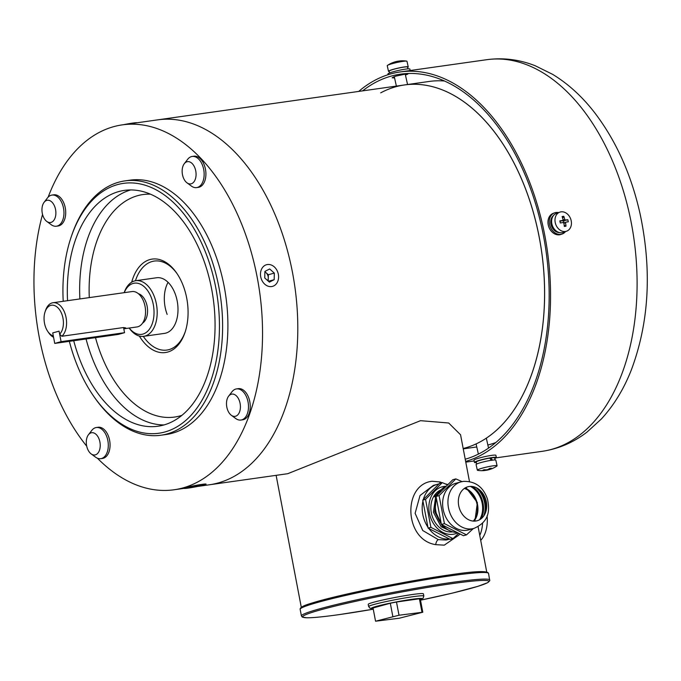<?xml version="1.0" encoding="UTF-8"?>
<svg xmlns="http://www.w3.org/2000/svg" width="681" height="681" viewBox="0 0 681 681"><rect width="100%" height="100%" fill="white"/><g stroke="black" fill="none" stroke-linecap="round" stroke-linejoin="round"><path stroke-width="1.02" d="M539.275 237.397A184.287 112.442 81.9 0 1 463.182 448.498A184.287 112.442 81.9 0 0 544.545 298.644A184.287 112.442 81.9 0 0 404.505 84.946A184.287 112.442 81.9 0 1 539.275 237.397M292.455 272.306A184.287 112.442 81.9 0 1 209.305 484.795A184.287 112.442 -98.1 0 0 292.455 272.306A184.287 112.442 -98.1 0 0 157.686 119.856A184.287 112.442 81.9 0 1 292.455 272.306M131.697 282.189A47.193 28.798 81.9 0 1 176.549 272.902A47.193 28.798 81.9 0 1 186.713 298.125A47.193 28.798 81.9 0 1 184.985 332.515A47.193 28.798 81.9 0 1 139.316 336.031M177.009 273.575A44.946 27.427 -98.1 0 0 154.281 261.061A44.946 27.427 -98.1 0 0 135.442 280.759A44.946 27.427 81.9 0 1 154.281 261.061A44.946 27.427 81.9 0 1 177.009 273.575M69.351 341.343A126.189 76.996 -98.1 0 0 93.748 396.316A126.189 76.996 -98.1 0 0 186.202 420.049A126.189 76.996 -98.1 0 0 215.792 287.757A126.189 76.996 -98.1 0 0 147.343 185.939A126.189 76.996 -98.1 0 0 71.199 236.911A126.189 76.996 -98.1 0 0 63.214 301.291M71.199 236.911L71.718 235.388A128.437 78.366 81.9 0 1 124.955 180.891A128.437 78.366 81.9 0 1 218.89 287.144A128.437 78.366 81.9 0 1 160.929 435.227A128.437 78.366 81.9 0 1 94.668 397.636L93.748 396.316M73.71 340.721A119.107 72.671 -98.1 0 0 157.864 426.246A119.107 72.671 -98.1 0 0 211.612 288.906A119.107 72.671 -98.1 0 0 124.504 190.374A119.107 72.671 -98.1 0 0 67.538 300.679M160.929 435.227L166.224 434.487A128.437 78.366 -98.1 0 0 224.177 286.395A128.437 78.366 -98.1 0 0 130.25 180.142L124.955 180.891M42.537 214.421A184.287 112.442 -98.1 0 0 39.268 337.325A184.287 112.442 -98.1 0 0 86.717 446.191M97.417 458.211A184.287 112.442 -98.1 0 0 174.047 489.775A184.287 112.442 -98.1 0 0 257.197 277.295A184.287 112.442 -98.1 0 0 122.427 124.844A184.287 112.442 -98.1 0 0 48.147 197.149M143.308 336.371A44.946 27.427 -98.1 0 0 166.871 350.068A44.946 27.427 -98.1 0 0 185.241 331.741A44.946 27.427 81.9 0 1 166.871 350.068A44.946 27.427 81.9 0 1 143.308 336.371M129.228 328.046A25.844 15.765 -98.1 0 0 142.84 334.099A25.844 15.765 -98.1 0 0 153.293 304.552A25.844 15.765 -98.1 0 0 133.178 283.424A25.844 15.765 -98.1 0 0 124.223 292.66M124.172 292.668L124.189 292.617A28.091 17.144 81.9 0 1 134.515 280.964A28.091 17.144 81.9 0 1 135.834 280.691A28.091 17.144 81.9 0 1 156.57 305.02A28.091 17.144 81.9 0 1 145.027 336.048A28.091 17.144 81.9 0 1 143.708 336.32A28.091 17.144 81.9 0 1 129.211 328.097L129.177 328.055M59.647 334.184A15.62 9.534 -98.1 0 0 62.32 315.507A15.62 9.534 -98.1 0 0 50.811 305.369A15.62 9.534 -98.1 0 0 45.074 311.838A15.62 9.534 -98.1 0 0 47.866 331.57A15.62 9.534 -98.1 0 0 53.314 335.937L52.735 332.898L59.068 331.153L52.735 332.898L54.735 343.411L61.077 341.658L124.546 332.686L123.559 327.535L61.852 336.261L59.647 334.184L59.068 331.153L61.077 341.658M53.569 337.299A17.868 10.905 81.9 0 1 48.785 332.89L47.866 331.57M45.074 311.838L45.593 310.323A17.868 10.905 81.9 0 1 52.156 302.909A17.868 10.905 81.9 0 1 52.999 302.739A17.868 10.905 81.9 0 1 65.623 315.558A17.868 10.905 81.9 0 1 61.852 336.261M123.559 327.535L125.755 327.919L123.806 328.812L136.983 326.948A17.868 10.905 -98.1 0 0 137.826 326.769A17.868 10.905 -98.1 0 0 145.172 307.037A17.868 10.905 -98.1 0 0 131.978 291.57L52.999 302.739M142.55 323.135A15.416 9.406 -98.1 0 0 147.326 307.437A15.416 9.406 -98.1 0 0 138.379 293.69M495.734 442.539A184.287 112.442 81.9 0 1 487.851 445.016M380.696 92.854A184.287 112.442 81.9 0 1 404.505 84.946L122.427 124.844M404.505 84.946L429.192 81.456A184.287 112.442 81.9 0 1 444.599 81.013M405.425 74.995A195.524 119.294 81.9 0 1 406.591 74.595L407.902 73.974M406.455 73.965L406.591 74.595C408.685 73.863 408.242 73.71 405.263 74.118L396.019 76.085A195.524 119.294 -98.1 0 0 393.397 77.03L392.128 77.821L394.563 77.915M358.717 91.424A197.771 120.665 81.9 0 1 400.19 71.939A197.771 120.665 81.9 0 1 542.936 226.407A197.771 120.665 81.9 0 1 465.642 461.429M362.607 90.871A195.524 119.294 81.9 0 1 400.505 74.161A195.524 119.294 81.9 0 1 541.633 226.875A195.524 119.294 81.9 0 1 465.225 459.224M438.939 483.944A28.091 22.192 74.6 0 0 437.364 484.302L433.337 485.408L420.015 495.521L415.121 513.321L422.765 530.542L438.351 539.641L446.089 540.024L449.758 539.165M456.925 536.432L444.267 545.158L435.738 544.647C403.816 539.812 402.641 484.48 432.077 481.263L439.986 481.952L441.943 482.718M453.563 538.058A28.091 22.192 74.6 0 0 460.075 533.989M447.919 484.591A28.091 22.192 74.6 0 0 445.485 483.978M469.481 481.535L460.56 434.776L448.694 423.003L420.526 420.679L287.748 473.695L197.499 486.464M437.364 484.302A28.091 22.192 74.6 0 0 423.301 499.59M422.935 501.046A28.091 22.192 74.6 0 0 427.923 527.205M428.817 528.49A28.091 22.192 74.6 0 0 449.443 539.003M482.582 523.127A28.091 17.144 81.9 0 1 479.756 535.402A28.091 17.144 -98.1 0 0 482.582 523.127M423.829 596.028L423.412 593.832A28.091 1.745 169.2 0 0 412.422 594.513A28.091 1.745 169.2 0 0 383.36 599.876A28.091 1.745 169.2 0 0 368.217 604.353L368.642 606.558A28.091 1.745 -10.8 0 1 383.778 602.081A28.091 1.745 -10.8 0 1 412.848 596.718A28.091 1.745 -10.8 0 1 423.829 596.028L423.08 598.258L420.39 599.603M392.826 616.458L390.307 603.238L373.035 607.997L375.554 621.217L399.338 618.212L422.799 612.219L399.015 615.232L375.554 621.217M390.307 603.238L396.487 602.013L399.015 615.232M421.931 611.989L419.411 598.769L396.487 602.013M419.411 598.769L420.279 598.999L422.799 612.219M473.993 521.127A19.664 15.535 74.6 0 0 477.066 502.501A19.664 15.535 74.6 0 0 464.885 488.081M465.949 487.494L477.381 502.595L474.904 521.11M457.768 532.814A24.388 19.264 -105.4 0 1 453.078 534.279A24.388 19.264 -105.4 0 1 429.388 513.074A24.388 19.264 -105.4 0 1 443.952 486.455A24.388 19.264 -105.4 0 1 445.817 486.311M447.604 484.915L442.284 482.625L425.557 499.36L430.894 527.349L452.959 538.594L458.739 533.308M452.652 531.844A21.911 17.306 -105.4 0 1 452.61 531.844A21.911 17.306 -105.4 0 1 431.822 514.938A21.911 17.306 -105.4 0 1 441.075 489.801M436.283 497.709L434.87 511.823L442.616 526.353L448.26 529.971M436.249 497.522L434.733 511.857L442.48 526.387L448.753 530.244M439.713 491.418L435.721 496.27L433.405 512.223L441.152 526.753L451.503 531.478M439.849 491.231L435.593 496.313L434.265 496.679L440.769 490.124M452.959 538.594L450.158 539.369L428.094 528.124L422.756 500.135L439.483 483.399L442.284 482.625M464.34 488.447A19.102 15.084 -105.4 0 1 476.64 502.621A19.102 15.084 -105.4 0 1 473.329 521.093M436.189 497.649L435.253 497.173M435.304 505.37L435.593 511.823L441.228 523.638M430.894 527.349L428.094 528.124M425.557 499.36L422.756 500.135M480.701 540.339A28.091 17.144 -98.1 0 0 487.102 515.747M469.235 486.489A17.612 13.909 74.6 0 0 458.713 505.702A17.612 13.909 74.6 0 0 475.823 521.016A17.612 13.909 74.6 0 0 486.336 501.795A17.612 13.909 74.6 0 0 469.235 486.489M468.511 529.92A24.158 19.085 -105.4 0 1 466.613 530.312A24.158 19.085 -105.4 0 1 443.399 510.503A24.158 19.085 -105.4 0 1 455.683 483.331L460.994 481.867A24.158 19.085 -105.4 0 0 448.711 509.039A24.158 19.085 -105.4 0 0 471.924 528.848A24.158 19.085 -105.4 0 0 473.823 528.456L468.511 529.92M462.067 481.612L455.81 478.896L439.092 495.632L444.429 523.621L466.485 534.874L473.312 528.592M472.503 486.506A22.473 17.749 -105.4 0 1 481.339 518.582M484.625 514.572A20.788 16.421 74.6 0 0 477.381 488.26M466.485 534.874L463.446 535.709L441.382 524.464L436.044 496.475L452.771 479.739L455.81 478.896M457.104 532.474A24.158 19.085 -105.4 0 1 442.258 524.906M441.22 523.621A24.158 19.085 -105.4 0 1 436.368 498.186M437.628 494.891A24.158 19.085 -105.4 0 1 446.523 485.987M470.316 486.387A21.349 16.863 -105.4 0 1 479.518 519.799M444.429 523.621L441.382 524.464M439.092 495.632L436.044 496.475M135.834 280.691L156.639 277.754A28.091 17.144 81.9 0 1 177.188 300.993A28.091 17.144 81.9 0 1 164.513 333.384L143.708 336.32M54.735 343.411L118.205 334.431L124.546 332.686M205.279 484.557A11.236 0.698 169.2 0 0 206.079 484.131A11.236 0.698 169.2 0 0 197.064 485.153A11.236 0.698 169.2 0 0 184.798 487.919A11.236 0.698 169.2 0 0 183.998 488.345A11.236 0.698 169.2 0 0 193.004 487.324A11.236 0.698 169.2 0 0 205.279 484.557M195.975 486.481L201.193 485.23L200.248 484.983L188.884 487.247L195.975 486.481L195.83 485.706M189.735 487.043L189.82 487.485M264.883 271.898A5.84 4.614 -105.4 0 1 266.016 272.681A5.84 4.614 -105.4 0 1 267.693 275.073A5.84 4.614 -105.4 0 1 268.263 278.035A5.84 4.614 -105.4 0 1 267.667 280.598M277.49 271.472A11.236 8.879 74.6 0 0 266.552 264.713A11.236 8.879 74.6 0 0 261.572 279.627A11.236 8.879 74.6 0 0 272.519 286.378A11.236 8.879 74.6 0 0 277.49 271.472M268.203 281.066L268.331 274.749L264.883 271.676M274.179 279.687L274.315 273.098L269.676 268.961L264.892 271.413L264.756 277.993L269.395 282.13L274.179 279.687L268.425 281.27M268.331 274.749L274.315 273.098M123.644 124.674A11.236 0.698 -10.8 0 1 137.128 122.767M407.655 67.419A10.113 1.03 167.4 0 0 408.234 66.917A10.113 1.03 167.4 0 0 401.347 67.453A10.113 1.03 167.4 0 0 390.426 70.237A10.113 1.03 167.4 0 0 388.493 71.318A10.113 1.03 167.4 0 0 389.226 71.531M408.234 66.917L406.983 61.299A10.113 1.03 167.4 0 0 406.608 61.12A10.113 1.03 167.4 0 0 402.99 61.358A10.113 1.03 167.4 0 0 389.174 64.618A10.113 1.03 167.4 0 0 387.506 65.376A10.113 1.03 167.4 0 0 387.242 65.699L388.493 71.318M398.751 61.128A26.951 16.438 81.9 0 1 400.096 60.915A26.951 16.438 81.9 0 1 400.607 60.881A25.486 18.634 116.3 0 0 399.764 60.984A25.486 18.634 116.3 0 0 398.913 61.12A26.951 16.438 -98.1 0 0 397.398 61.299A26.968 26.968 0 0 0 394.954 61.886A26.951 21.171 70 0 0 393.422 62.422A25.486 14.761 -135.5 0 0 392.469 62.746A25.486 14.761 -135.5 0 0 392.171 62.873M395.95 61.63A26.951 21.171 70 0 0 394.954 61.886M407.979 68.858L407.578 67.061A9.44 0.962 167.4 0 0 401.152 67.564A9.44 0.962 167.4 0 0 390.954 70.16A9.44 0.962 167.4 0 0 389.149 71.164L389.549 72.961M410.192 70.526L409.868 69.07A11.236 1.141 167.4 0 0 403.629 69.419A11.236 1.141 167.4 0 0 392.196 72.067A11.236 1.141 167.4 0 0 387.932 73.957L388.093 74.697M561.025 211.842A10.113 7.951 -110 0 1 571.146 220.542A10.113 7.951 -110 0 1 566.669 231.165A10.113 7.951 -110 0 1 565.4 231.489A10.113 7.951 -110 0 1 555.279 222.789A10.113 7.951 -110 0 1 559.748 212.166A10.113 7.951 -110 0 1 561.025 211.842M566.669 231.165L563.306 232.391A10.113 7.951 -110 0 1 551.916 224.015A10.113 7.951 -110 0 1 556.386 213.383L559.748 212.166M566.005 226.186A25.486 7.772 -173.8 0 1 565.179 226.313A25.486 7.772 -173.8 0 1 564.319 226.432A26.951 16.438 -98.1 0 0 563.842 223.087L563.17 222.508A26.951 2.733 167.4 0 0 560.293 222.968A25.486 3.456 -101.8 0 0 559.825 220.874A26.951 2.733 -12.6 0 1 562.702 220.414L563.085 219.682A26.951 16.438 -98.1 0 0 562.106 216.524A25.486 12.258 -33 0 1 562.966 216.388A25.486 12.258 -33 0 1 563.8 216.286A26.951 16.438 81.9 0 1 564.779 219.444L565.451 220.023A26.951 2.733 -12.6 0 1 567.826 219.742A25.486 23.477 91.4 0 1 568.294 221.836A26.951 2.733 167.4 0 0 565.92 222.117L565.536 222.849A26.951 16.438 81.9 0 1 566.005 226.186L564.183 225.283M565.92 222.117L563.902 223.445M559.944 221.385L562.702 220.414L563.085 219.682M565.451 220.023L562.846 220.976L567.826 219.742M563.638 220.857L564.064 222.781M562.659 218.209L563.8 216.286M562.846 220.976A0.672 0.528 -110 0 1 562.242 220.593M559.748 232.638A9.44 7.414 -110 0 1 551.006 224.458A9.44 7.414 -110 0 1 553.508 215.485M565.485 231.6A11.236 8.827 -110 0 1 562.259 233.975A11.236 8.827 -110 0 1 550.588 227.582A11.236 8.827 -110 0 1 554.564 212.855A11.236 8.827 -110 0 1 558.565 212.591M562.259 233.975L560.948 234.443A11.236 8.827 -110 0 1 549.286 228.058A11.236 8.827 -110 0 1 553.261 213.332L554.564 212.855M483.714 470.597A26.951 16.438 -98.1 0 0 484.225 470.562A26.968 26.968 0 0 1 477.713 470.358A10.113 1.03 -12.6 0 1 477.338 470.179A10.113 1.03 -12.6 0 1 479.279 469.098A10.113 1.03 -12.6 0 1 493.087 465.838A10.113 1.03 -12.6 0 1 497.079 465.778A10.113 1.03 -12.6 0 1 496.815 466.102A26.968 26.968 0 0 1 491.852 468.724A25.486 14.761 44.5 0 1 490.899 469.056A26.951 21.171 -110 0 1 489.367 469.584A26.951 21.171 -110 0 1 488.371 469.847L487.443 470.06A26.951 16.438 81.9 0 1 486.924 470.179A26.951 16.438 81.9 0 1 485.57 470.35M477.338 470.179L476.087 464.561A10.113 1.03 -12.6 0 1 478.028 463.48A10.113 1.03 -12.6 0 1 488.949 460.697A10.113 1.03 -12.6 0 1 495.828 460.16L497.079 465.778M484.225 470.562A26.951 16.438 -98.1 0 0 485.757 470.299L485.613 470.23A26.951 21.171 -110 0 1 482.897 470.188A25.486 12.173 -63.7 0 0 484.148 469.728A26.951 21.171 70 0 0 486.872 469.779L487.792 469.558A26.951 16.438 -98.1 0 0 489.648 468.434A25.486 16.055 30.6 0 0 490.499 468.332A25.486 16.055 30.6 0 0 491.333 468.196A26.951 16.438 81.9 0 1 489.486 469.32L489.622 469.388A26.951 21.171 70 0 0 492.15 468.596A25.486 14.761 44.5 0 1 491.852 468.724M489.333 468.656L489.622 469.388M485.757 470.299L485.519 469.805M492.499 460.228L490.907 457.964A9.44 0.962 -12.6 0 1 494.636 457.904L495.096 459.947M476.666 464.05L476.215 462.007A9.44 0.962 -12.6 0 1 478.019 461.003A9.44 0.962 -12.6 0 1 489.724 458.143L491.444 460.365M490.907 457.964L489.886 458.339M476.342 462.612A11.236 1.141 -12.6 0 1 474.453 462.399A11.236 1.141 -12.6 0 1 475.159 461.803A11.236 1.141 -12.6 0 1 487.273 458.398A11.236 1.141 -12.6 0 1 496.389 457.513A11.236 1.141 -12.6 0 1 495.683 458.109A11.236 1.141 -12.6 0 1 494.772 458.509M474.453 462.399L473.967 460.22A11.236 1.141 -12.6 0 1 474.674 459.624A11.236 1.141 -12.6 0 1 486.787 456.219A11.236 1.141 -12.6 0 1 495.904 455.334L496.389 457.513M228.612 396.172L231.966 391.796A15.731 9.602 81.9 0 1 236.537 388.902A15.731 9.602 81.9 0 1 248.037 401.918A15.731 9.602 81.9 0 1 240.938 420.049A15.731 9.602 81.9 0 1 235.745 418.534L231.31 415.265A11.236 6.853 81.9 0 1 226.807 407.051A11.236 6.853 81.9 0 1 228.612 396.172A11.236 6.853 81.9 0 1 240.095 403.39A11.236 6.853 81.9 0 1 238.359 414.176A11.236 6.853 81.9 0 1 231.31 415.265M236.537 388.902L238.299 388.647A15.731 9.602 81.9 0 1 249.799 401.662A15.731 9.602 81.9 0 1 242.7 419.802L240.938 420.049M184.27 163.721L187.624 159.354A15.731 9.602 81.9 0 1 191.455 156.604A15.731 9.602 81.9 0 1 192.195 156.451A15.731 9.602 81.9 0 1 203.806 170.071A15.731 9.602 81.9 0 1 197.337 187.454A15.731 9.602 81.9 0 1 196.596 187.607A15.731 9.602 81.9 0 1 191.404 186.083L186.969 182.814A11.236 6.853 81.9 0 1 184.27 163.721A11.236 6.853 81.9 0 1 187.003 161.763A11.236 6.853 81.9 0 1 195.753 170.948A11.236 6.853 81.9 0 1 191.208 183.793A11.236 6.853 81.9 0 1 186.969 182.814M192.195 156.451L193.957 156.204A15.731 9.602 81.9 0 1 205.568 169.824A15.731 9.602 81.9 0 1 199.099 187.207A15.731 9.602 81.9 0 1 198.358 187.36L196.596 187.607M44.078 202.342L47.432 197.967A15.731 9.602 81.9 0 1 52.003 195.072A15.731 9.602 81.9 0 1 63.503 208.088A15.731 9.602 81.9 0 1 56.404 226.22A15.731 9.602 81.9 0 1 51.211 224.704L46.776 221.436A11.236 6.853 81.9 0 1 42.273 213.221A11.236 6.853 81.9 0 1 44.078 202.342A11.236 6.853 81.9 0 1 55.561 209.561A11.236 6.853 81.9 0 1 53.833 220.346A11.236 6.853 81.9 0 1 46.776 221.436M52.003 195.072L53.765 194.817A15.731 9.602 81.9 0 1 65.265 207.833A15.731 9.602 81.9 0 1 58.174 225.973L56.404 226.22M88.419 434.784L91.773 430.418A15.731 9.602 81.9 0 1 95.604 427.668A15.731 9.602 81.9 0 1 96.344 427.515A15.731 9.602 81.9 0 1 107.956 441.135A15.731 9.602 81.9 0 1 101.486 458.517A15.731 9.602 81.9 0 1 100.745 458.671A15.731 9.602 81.9 0 1 95.553 457.147L91.118 453.878A11.236 6.853 81.9 0 1 88.419 434.784A11.236 6.853 81.9 0 1 91.152 432.827A11.236 6.853 81.9 0 1 99.903 442.012A11.236 6.853 81.9 0 1 95.357 454.857A11.236 6.853 81.9 0 1 91.118 453.878M96.344 427.515L98.107 427.268A15.731 9.602 81.9 0 1 109.718 440.888A15.731 9.602 81.9 0 1 103.248 458.27A15.731 9.602 81.9 0 1 102.516 458.424L100.745 458.671M130.735 189.931A119.107 72.671 -98.1 0 0 79.873 298.933M150.51 194.17A112.365 68.56 -98.1 0 0 89.288 297.606M86.044 338.976A119.107 72.671 -98.1 0 0 163.968 424.935M95.493 337.64A112.365 68.56 -98.1 0 0 181.793 415.384M168.079 282.317A28.091 17.144 -98.1 0 0 167.151 314.401M629.474 214.166A197.771 120.665 81.9 0 1 542.11 451.333C558.522 448.907 573.496 442.48 587.056 432.06L601.366 418.985C613.828 405.433 623.813 389.098 631.321 369.97C649.104 322.419 652.04 270.425 640.114 213.987C631.355 174.847 616.314 141.231 594.99 113.131C582.476 96.838 568.354 83.916 552.623 74.348L535.24 65.759C519.331 59.502 503.157 57.485 486.719 59.698A197.771 120.665 81.9 0 1 629.474 214.166M438.351 539.641A4.495 2.137 -77.2 0 0 435.738 544.647M440.054 483.238A4.495 2.852 107.1 0 1 439.986 481.952M420.39 599.569A25.844 1.609 169.2 0 0 411.937 599.289A25.844 1.609 169.2 0 0 381.173 605.145A25.844 1.609 169.2 0 0 373.145 608.584L370.158 608.354L368.642 606.558M489.792 580.025A95.885 5.959 -10.8 0 0 452.303 582.374A95.885 5.959 -10.8 0 0 353.081 600.659A95.885 5.959 -10.8 0 0 301.419 615.956L302.27 617.088L306.773 617.786C312.971 617.846 323.96 616.765 339.734 614.534L373.265 609.197A94.761 5.891 -10.8 0 1 339.785 614.526A94.761 5.891 -10.8 0 1 321.475 609.606A94.761 5.891 -10.8 0 1 451.843 583.66A94.761 5.891 -10.8 0 1 487.255 582.842A94.761 5.891 -10.8 0 1 420.5 600.182L452.576 593.066L477.994 586.307L487.741 582.647L489.758 580.748L488.532 573.411C487.724 570.61 474.955 571.087 450.218 574.832C407.102 580.791 336.176 595.279 311.762 603.128C303.709 605.426 299.844 607.495 300.151 609.35A95.885 5.959 -10.8 0 1 351.822 594.045A95.885 5.959 -10.8 0 1 451.043 575.76A95.885 5.959 -10.8 0 1 488.532 573.411M301.13 608.218A94.761 5.891 -10.8 0 1 350.758 593.211A94.761 5.891 -10.8 0 1 450.167 574.849M476.062 487.57A22.473 17.749 -105.4 0 1 483.85 515.832M563.085 220.057L564.779 219.444M488.251 469.328L488.371 469.847M184.015 488.371L174.047 489.775M463.25 448.873L476.768 446.957M465.778 462.135L474.129 460.952M496.16 457.836L542.11 451.333M400.19 71.939L486.719 59.698M486.719 571.921L478.096 526.677M301.291 607.29L276.12 475.338M301.419 615.956L300.151 609.35M473.823 528.456C489.997 521.51 489.622 509.694 487.502 499.156C483.272 486.915 475.21 480.999 463.31 481.39L460.994 481.867M394.29 76.698L396.385 86.095M406.608 61.12A26.968 26.968 0 0 0 400.096 60.915M392.469 62.746A26.968 26.968 0 0 0 387.506 65.376M405.238 74.127L407.553 84.512M560.182 221.342L562.787 220.389M488.532 448.055L486.319 438.138M486.924 470.179A26.968 26.968 0 0 0 489.367 469.584M478.36 454.082L476.087 443.901M485.791 469.813L485.885 470.248M489.213 468.741L489.358 469.413"/></g></svg>
